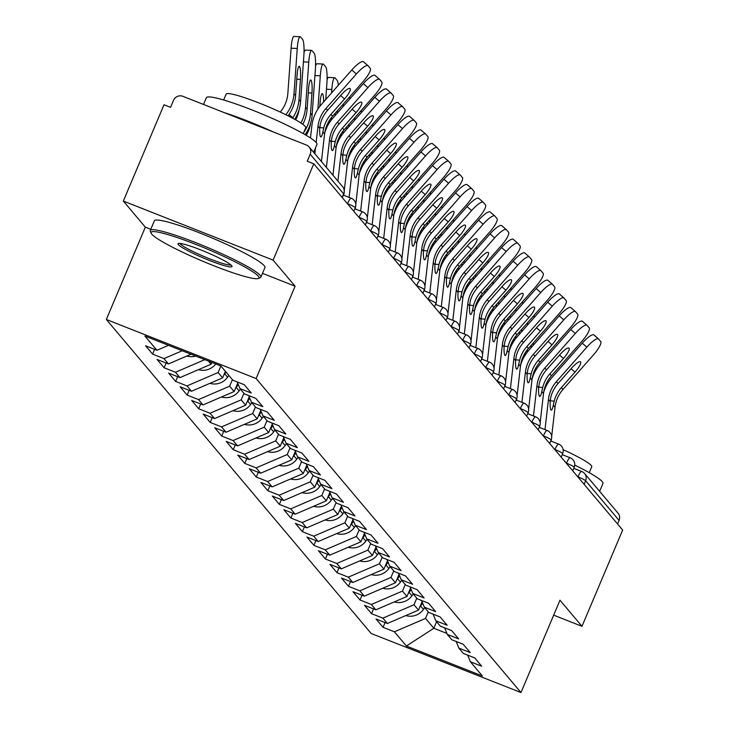 <?xml version="1.0" encoding="UTF-8"?>
<svg xmlns="http://www.w3.org/2000/svg" width="729" height="729" viewBox="0 0 729 729"><rect width="100%" height="100%" fill="white"/><g stroke="black" fill="none" stroke-linecap="round" stroke-linejoin="round"><path stroke-width="1.09" d="M106.334 319.484L371.198 633.492L520.98 692.55L256.116 378.542L106.334 319.484L145.335 227.156L150.775 229.298M262.495 273.357L295.117 286.215L273.102 260.116L123.329 201.058L145.335 227.156M123.329 201.058L163.998 104.766L170.55 107.354L173.52 100.32A7.208 6.998 -40.1 0 1 182.861 96.31L306.435 145.035A7.208 6.998 -40.1 0 1 309.16 146.985L342.612 186.651A7.208 6.998 -40.1 0 1 343.66 193.878L310.199 154.211L307.228 161.246L313.78 163.834L273.102 260.116M436.598 621.709L433.828 628.27L406.399 646.022L482.379 675.983L470.378 661.759L481.732 666.233L474.716 657.913L463.362 653.439L458.86 648.099L456.144 641.474M406.399 646.022L394.398 631.797L383.044 627.323L385.058 622.557M422.064 601.68L418.501 610.1L387.381 623.477L376.027 619.003L383.044 627.323M387.381 623.477L382.88 618.137L371.526 613.663L373.53 608.897M410.536 588.021L406.982 596.44L375.863 609.818L364.509 605.343L371.526 613.663M375.863 609.818L371.353 604.478L359.998 599.994L362.012 595.238M399.018 574.361L395.455 582.781L364.336 596.158L352.982 591.684L359.998 599.994M364.336 596.158L359.834 590.818L348.48 586.335L350.485 581.578M387.491 560.701L383.937 569.121L352.818 582.498L341.464 578.024L348.48 586.335M352.818 582.498L348.307 577.158L336.953 572.675L338.967 567.918M375.973 547.042L372.41 555.462L341.29 568.839L329.936 564.364L336.953 572.675M341.29 568.839L336.789 563.499L325.435 559.015L327.439 554.259M364.445 533.382L360.891 541.802L329.772 555.179L318.418 550.696L325.435 559.015M329.772 555.179L325.262 549.839L313.907 545.356L315.921 540.599M352.927 519.722L349.364 528.142L318.245 541.519L306.891 537.036L313.907 545.356M318.245 541.519L313.743 536.179L302.389 531.696L304.403 526.939M341.4 506.063L337.846 514.483L306.727 527.86L295.373 523.376L302.389 531.696M306.727 527.86L302.216 522.52L290.862 518.037L292.876 513.28M329.882 492.403L326.319 500.823L295.199 514.2L283.845 509.717L290.862 518.037M295.199 514.2L290.698 508.851L279.344 504.377L281.358 499.62M318.354 478.743L314.8 487.163L283.681 500.541L272.327 496.057L279.344 504.377M283.681 500.541L279.171 495.191L267.825 490.717L269.83 485.961M306.836 465.084L303.282 473.504L272.154 486.881L260.809 482.398L267.825 490.717M272.154 486.881L267.652 481.532L256.298 477.058L258.312 472.301M295.318 451.424L291.755 459.844L260.636 473.221L249.282 468.738L256.298 477.058M260.636 473.221L256.134 467.872L244.78 463.398L246.785 458.641M283.791 437.755L280.237 446.184L249.118 459.552L237.763 455.078L244.78 463.398M249.118 459.552L244.607 454.213L233.253 449.738L235.267 444.982M272.272 424.096L268.709 432.525L237.59 445.893L226.236 441.419L233.253 449.738M237.59 445.893L233.089 440.553L221.734 436.079L223.739 431.322M260.745 410.436L257.191 418.865L226.072 432.233L214.718 427.759L221.734 436.079M226.072 432.233L221.561 426.893L210.207 422.419L212.221 417.662M249.227 396.776L245.664 405.206L214.545 418.574L203.191 414.099L210.207 422.419M214.545 418.574L210.043 413.234L198.689 408.759L200.694 404.003M237.7 383.117L234.146 391.546L203.026 404.914L191.672 400.44L198.689 408.759M203.026 404.914L198.516 399.574L187.162 395.1L189.175 390.343M225.398 371.325L222.618 377.886L191.499 391.254L180.145 386.78L187.162 395.1M191.499 391.254L186.998 385.914L175.643 381.44L177.657 376.683M211.857 362.441L211.1 364.227L179.981 377.595L168.627 373.12L175.643 381.44M179.981 377.595L175.47 372.255L164.116 367.781L166.13 363.024M191.044 354.23L168.454 363.935L157.1 359.461L164.116 367.781M168.454 363.935L163.952 358.595L152.598 354.121L154.612 349.364M168.454 345.327L156.935 350.275L145.581 345.801L152.598 354.121M156.935 350.275L144.934 336.051L220.914 366.013L232.916 380.237L244.27 384.712L251.286 393.031L239.932 388.557L244.434 393.897L255.788 398.371L262.804 406.691L251.45 402.217L255.961 407.557L267.315 412.031L274.332 420.351L262.978 415.876L267.479 421.216L278.833 425.7L285.85 434.01L274.496 429.536L279.007 434.876L290.361 439.359L297.377 447.67L286.023 443.196L290.525 448.535L301.879 453.019L308.896 461.329L297.541 456.855L302.052 462.195L313.406 466.678L320.423 474.998L309.069 470.515L313.57 475.855L324.924 480.338L331.941 488.658L320.587 484.174L325.098 489.514L336.452 493.998L343.468 502.317L332.114 497.834L336.616 503.174L347.97 507.657L354.987 515.977L343.632 511.494L348.134 516.834L359.488 521.317L366.505 529.637L355.16 525.153L359.661 530.502L371.015 534.977L378.032 543.296L366.678 538.813L371.179 544.162L382.534 548.636L389.55 556.956L378.196 552.473L382.707 557.822L394.061 562.296L401.078 570.616L389.723 566.132L394.225 571.481L405.579 575.956L412.596 584.275L401.242 579.801L405.752 585.141L417.106 589.615L424.123 597.935L412.769 593.461L417.27 598.801L428.625 603.275L435.641 611.595L424.287 607.12L428.798 612.46L440.152 616.934L447.169 625.254L435.814 620.78L440.316 626.12L451.67 630.594L458.687 638.914L447.333 634.44L451.843 639.78L463.197 644.254L470.214 652.573L458.86 648.099M416.769 598.199L413.999 604.76L418.501 610.1M413.999 604.76L382.88 618.137M405.242 584.54L402.472 591.101L406.982 596.44M402.472 591.101L371.353 604.478M447.333 634.44L444.617 627.815M393.724 570.88L390.954 577.441L395.455 582.781M390.954 577.441L359.834 590.818M435.814 620.78L433.099 614.155M382.196 557.22L379.426 563.781L383.937 569.121M379.426 563.781L348.307 577.158M424.287 607.12L421.572 600.496M370.678 543.561L367.908 550.122L372.41 555.462M367.908 550.122L336.789 563.499M412.769 593.461L410.053 586.836M359.16 529.901L356.381 536.462L360.891 541.802M356.381 536.462L325.262 549.839M401.242 579.801L398.526 573.176M347.633 516.241L344.863 522.802L349.364 528.142M344.863 522.802L313.743 536.179M389.723 566.132L387.008 559.517M336.115 502.582L333.335 509.143L337.846 514.483M333.335 509.143L302.216 522.52M378.196 552.473L375.481 545.857M324.587 488.922L321.817 495.483L326.319 500.823M321.817 495.483L290.698 508.851M366.678 538.813L363.962 532.197M313.069 475.262L310.299 481.823L314.8 487.163M310.299 481.823L279.171 495.191M355.16 525.153L352.435 518.538M301.542 461.603L298.772 468.164L303.282 473.504M298.772 468.164L267.652 481.532M343.632 511.494L340.917 504.878M290.024 447.943L287.253 454.504L291.755 459.844M287.253 454.504L256.134 467.872M332.114 497.834L329.399 491.218M278.496 434.284L275.726 440.845L280.237 446.184M275.726 440.845L244.607 454.213M320.587 484.174L317.871 477.55M266.978 420.624L264.208 427.185L268.709 432.525M264.208 427.185L233.089 440.553M309.069 470.515L306.353 463.89M255.451 406.955L252.681 413.525L257.191 418.865M252.681 413.525L221.561 426.893M297.541 456.855L294.826 450.23M243.933 393.296L241.162 399.866L245.664 405.206M241.162 399.866L210.043 413.234M286.023 443.196L283.308 436.571M232.414 379.636L229.635 386.206L234.146 391.546M229.635 386.206L198.516 399.574M274.496 429.536L271.78 422.911M220.878 365.994L218.117 372.537L222.618 377.886M218.117 372.537L186.998 385.914M262.978 415.876L260.262 409.251M208.467 361.101L211.1 364.227M204.794 359.652L175.47 372.255M251.45 402.217L248.735 395.592M182.214 350.749L163.952 358.595M239.932 388.557L237.217 381.932M310.199 154.211A7.208 6.998 -40.1 0 0 309.16 146.985M553.676 615.148L581.988 626.311L622.666 530.029L313.78 163.834M573.759 468.319L581.724 471.453A7.208 1.522 111.5 0 1 581.86 471.563A7.208 6.998 139.9 0 1 584.585 473.513L618.046 513.18A7.208 6.998 139.9 0 1 619.085 520.406L617.572 523.987M581.988 626.311L559.981 600.222L520.98 692.55M295.117 286.215L256.116 378.542M428.288 611.859L425.517 618.42L433.828 628.27L446.923 633.437M425.517 618.42L394.398 631.797M470.378 661.759L467.663 655.134M327.549 110.343L341.145 94.925A11.044 2.606 -49.1 0 1 350.084 88.592A11.044 2.606 -49.1 0 1 350.148 88.656A11.044 2.606 -49.1 0 1 344.544 98.953L330.948 114.371A32.176 31.247 -40.1 0 0 325.316 123.31A32.176 31.247 -40.1 0 0 323.758 127.949L322.856 131.995A11.044 1.886 -85.1 0 1 320.842 136.915A11.044 1.886 -85.1 0 1 320.532 136.733A11.044 1.886 -85.1 0 1 319.73 128.295L320.359 123.921A32.176 31.247 -40.1 0 1 321.917 119.283A32.176 31.247 -40.1 0 1 327.549 110.343L325.963 108.457A32.176 31.247 -40.1 0 0 320.332 117.396A32.176 31.247 -40.1 0 0 317.999 126.245L316.149 142.456M310.472 137.972L311.875 125.725A38.418 37.307 139.9 0 1 314.655 115.164A38.418 37.307 139.9 0 1 321.38 104.484L351.806 69.993A14.407 3.399 -49.1 0 1 363.452 61.728L368.036 65.701A14.407 3.399 130.9 0 1 368.127 65.792L370.268 68.335A14.407 3.399 130.9 0 1 362.96 81.757L332.533 116.248A32.176 31.247 -40.1 0 0 326.911 125.188A32.176 31.247 -40.1 0 0 324.578 134.045L321.425 161.537M363.452 61.728A14.407 3.399 -49.1 0 1 363.543 61.819L367.935 65.628M368.036 65.701A14.407 3.399 130.9 0 0 356.39 73.966L325.963 108.457M315.529 147.805L314.855 153.737M294.689 119.319A38.418 37.307 -40.1 0 0 297.651 113.651A38.418 37.307 -40.1 0 0 300.585 101.486L303.829 56.27A14.407 2.36 92.4 0 0 302.626 39.494L300.485 36.951A14.407 2.36 92.4 0 0 300.075 36.714A14.407 2.36 92.4 0 0 297.25 48.479L291.099 48.214L287.855 93.43A32.176 31.247 139.9 0 1 285.404 103.627A32.176 31.247 139.9 0 1 280.656 111.519L280.228 112.047M285.85 114.735A38.418 37.307 -40.1 0 0 291.081 105.86A38.418 37.307 -40.1 0 0 294.006 93.695L297.25 48.479M288.11 115.865L289.531 113.678A38.418 37.307 -40.1 0 0 292.666 107.746A38.418 37.307 -40.1 0 0 295.6 95.572L297.049 75.36A11.044 1.813 -87.6 0 1 299.209 66.339A11.044 1.813 -87.6 0 1 299.528 66.53A11.044 1.813 -87.6 0 1 300.448 79.388L296.767 79.233M288.966 114.553L292.93 117.706A38.418 37.307 -40.1 0 0 296.065 111.774A38.418 37.307 -40.1 0 0 298.99 99.6L300.448 79.388M291.099 48.214A14.407 2.36 -87.6 0 1 293.924 36.45L300.075 36.714M151.75 234.146A58.593 6.479 -157.1 0 0 205.268 262.285A58.593 6.479 -157.1 0 0 258.376 278.478A58.593 6.479 -157.1 0 0 258.294 276.163A58.593 6.479 -157.1 0 0 198.753 245.564A58.593 6.479 -157.1 0 0 151.103 233.162A58.593 6.479 -157.1 0 0 151.75 234.146M151.103 233.162L150.338 231.303A60.033 6.643 22.9 0 1 150.283 230.473A60.033 6.643 22.9 0 1 202.234 245.254A60.033 6.643 22.9 0 1 260.162 275.362A60.033 6.643 22.9 0 1 260.873 277.193A60.033 6.643 22.9 0 1 260.244 277.731L258.376 278.478M178.386 244.652A29.297 3.244 22.9 0 1 178.341 243.495A29.297 3.244 22.9 0 1 204.895 251.587A29.297 3.244 22.9 0 1 231.658 265.657A29.297 3.244 22.9 0 1 231.977 266.149A29.297 3.244 22.9 0 1 208.157 259.952A29.297 3.244 22.9 0 1 178.386 244.652M179.954 243.404A27.857 3.08 -157.1 0 0 180.254 243.851A27.857 3.08 -157.1 0 0 205.605 257.191A27.857 3.08 -157.1 0 0 230.911 264.937M203.509 104.447L206.371 97.695A60.033 6.643 22.9 0 1 258.321 112.476A60.033 6.643 22.9 0 1 316.249 142.574A60.033 6.643 22.9 0 1 316.969 144.415L313.634 152.297M223.648 99.991L226.127 94.123A43.221 4.784 22.9 0 1 263.534 104.766A43.221 4.784 22.9 0 1 305.241 126.436A43.221 4.784 22.9 0 1 305.752 127.757L303.273 133.626M150.283 230.473L154.366 220.805A60.033 6.643 22.9 0 1 206.316 235.576A60.033 6.643 22.9 0 1 264.244 265.684A60.033 6.643 22.9 0 1 264.964 267.525L260.873 277.193M223.812 112.457A60.033 6.643 22.9 0 1 273.822 132.177M574.734 465.093A60.033 6.643 22.9 0 1 602.245 481.623A60.033 6.643 22.9 0 1 602.956 483.464L599.621 491.346M563.143 449.684A43.221 4.784 22.9 0 1 591.228 465.485A43.221 4.784 22.9 0 1 591.748 466.806L589.269 472.674M339.067 124.003L352.672 108.585A11.044 2.606 -49.1 0 1 361.602 102.251A11.044 2.606 -49.1 0 1 361.675 102.315A11.044 2.606 -49.1 0 1 356.071 112.612L342.466 128.031A32.176 31.247 -40.1 0 0 336.844 136.97A32.176 31.247 -40.1 0 0 335.285 141.608L334.374 145.663A11.044 1.886 -85.1 0 1 332.36 150.575A11.044 1.886 -85.1 0 1 332.059 150.393A11.044 1.886 -85.1 0 1 331.248 141.955L331.886 137.581A32.176 31.247 -40.1 0 1 333.445 132.942A32.176 31.247 -40.1 0 1 339.067 124.003L337.481 122.117A32.176 31.247 -40.1 0 0 331.859 131.056A32.176 31.247 -40.1 0 0 329.526 139.913L326.373 167.397M324.742 132.833A38.418 37.307 139.9 0 1 326.182 128.823A38.418 37.307 139.9 0 1 332.898 118.144L363.324 83.653A14.407 3.399 -49.1 0 1 374.979 75.388L379.563 79.361A14.407 3.399 130.9 0 1 379.645 79.452L381.796 81.994A14.407 3.399 130.9 0 1 374.487 95.417L344.061 129.908A32.176 31.247 -40.1 0 0 338.429 138.847A32.176 31.247 -40.1 0 0 336.096 147.705L332.953 175.197M374.979 75.388A14.407 3.399 -49.1 0 1 375.061 75.479L379.463 79.288M379.563 79.361A14.407 3.399 130.9 0 0 367.908 87.626L337.481 122.117M350.594 137.663L364.19 122.244A11.044 2.606 -49.1 0 1 373.13 115.911A11.044 2.606 -49.1 0 1 373.193 115.975A11.044 2.606 -49.1 0 1 367.589 126.272L353.993 141.69A32.176 31.247 -40.1 0 0 348.362 150.63A32.176 31.247 -40.1 0 0 346.804 155.268L345.901 159.323A11.044 1.886 -85.1 0 1 343.888 164.235A11.044 1.886 -85.1 0 1 343.578 164.052A11.044 1.886 -85.1 0 1 342.767 155.614L343.405 151.24A32.176 31.247 -40.1 0 1 344.963 146.602A32.176 31.247 -40.1 0 1 350.594 137.663L349.009 135.776A32.176 31.247 -40.1 0 0 343.377 144.716A32.176 31.247 -40.1 0 0 341.044 153.573L337.901 181.056M336.26 146.493A38.418 37.307 139.9 0 1 337.7 142.483A38.418 37.307 139.9 0 1 344.416 131.803L374.843 97.312A14.407 3.399 -49.1 0 1 386.498 89.047L391.081 93.02A14.407 3.399 130.9 0 1 391.172 93.112L393.314 95.654A14.407 3.399 130.9 0 1 386.006 109.077L355.579 143.567A32.176 31.247 -40.1 0 0 349.947 152.516A32.176 31.247 -40.1 0 0 347.624 161.364L344.27 190.57M386.498 89.047A14.407 3.399 -49.1 0 1 386.589 89.138L390.981 92.948M391.081 93.02A14.407 3.399 130.9 0 0 379.435 101.285L349.009 135.776M343.924 193.632L343.733 195.281M362.113 151.322L375.717 135.904A11.044 2.606 -49.1 0 1 384.648 129.571A11.044 2.606 -49.1 0 1 384.721 129.634A11.044 2.606 -49.1 0 1 379.116 139.932L365.511 155.35A32.176 31.247 -40.1 0 0 359.889 164.289A32.176 31.247 -40.1 0 0 358.331 168.928L357.42 172.983A11.044 1.886 -85.1 0 1 355.406 177.894A11.044 1.886 -85.1 0 1 355.105 177.712A11.044 1.886 -85.1 0 1 354.294 169.274L354.932 164.9A32.176 31.247 -40.1 0 1 356.49 160.262A32.176 31.247 -40.1 0 1 362.113 151.322L360.527 149.436A32.176 31.247 -40.1 0 0 354.905 158.375A32.176 31.247 -40.1 0 0 352.572 167.233L349.109 197.404M347.788 160.152A38.418 37.307 139.9 0 1 349.227 156.143A38.418 37.307 139.9 0 1 355.943 145.463L386.37 110.972A14.407 3.399 -49.1 0 1 398.025 102.707L402.608 106.68A14.407 3.399 130.9 0 1 402.69 106.771L404.832 109.314A14.407 3.399 130.9 0 1 397.524 122.736L367.097 157.227A32.176 31.247 -40.1 0 0 361.475 166.176A32.176 31.247 -40.1 0 0 359.142 175.024L355.798 204.229M398.025 102.707A14.407 3.399 -49.1 0 1 398.107 102.798L402.508 106.607M402.608 106.68A14.407 3.399 130.9 0 0 390.954 114.945L360.527 149.436M355.442 207.291L355.26 208.941M373.64 164.982L387.236 149.563A11.044 2.606 -49.1 0 1 396.175 143.23A11.044 2.606 -49.1 0 1 396.239 143.294A11.044 2.606 -49.1 0 1 390.635 153.591L377.039 169.01A32.176 31.247 -40.1 0 0 371.407 177.949A32.176 31.247 -40.1 0 0 369.849 182.587L368.947 186.642A11.044 1.886 -85.1 0 1 366.933 191.554A11.044 1.886 -85.1 0 1 366.623 191.372A11.044 1.886 -85.1 0 1 365.812 182.933L366.45 178.559A32.176 31.247 -40.1 0 1 368.008 173.921A32.176 31.247 -40.1 0 1 373.64 164.982L372.054 163.096A32.176 31.247 -40.1 0 0 366.423 172.035A32.176 31.247 -40.1 0 0 364.09 180.892L360.636 211.064M359.306 173.812A38.418 37.307 139.9 0 1 360.746 169.802A38.418 37.307 139.9 0 1 367.462 159.122L397.888 124.632A14.407 3.399 -49.1 0 1 409.543 116.367L414.127 120.34A14.407 3.399 130.9 0 1 414.218 120.431L416.359 122.973A14.407 3.399 130.9 0 1 409.051 136.396L378.624 170.887A32.176 31.247 -40.1 0 0 372.993 179.835A32.176 31.247 -40.1 0 0 370.669 188.683L367.316 217.889M409.543 116.367A14.407 3.399 -49.1 0 1 409.634 116.458L414.026 120.267M414.127 120.34A14.407 3.399 130.9 0 0 402.481 128.605L372.054 163.096M366.969 220.951L366.778 222.6M385.158 178.641L398.763 163.223A11.044 2.606 -49.1 0 1 407.693 156.89A11.044 2.606 -49.1 0 1 407.757 156.954A11.044 2.606 -49.1 0 1 402.162 167.251L388.557 182.669A32.176 31.247 -40.1 0 0 382.935 191.609A32.176 31.247 -40.1 0 0 381.376 196.247L380.465 200.302A11.044 1.886 -85.1 0 1 378.451 205.213A11.044 1.886 -85.1 0 1 378.151 205.031A11.044 1.886 -85.1 0 1 377.34 196.593L377.977 192.219A32.176 31.247 -40.1 0 1 379.536 187.581A32.176 31.247 -40.1 0 1 385.158 178.641L383.572 176.755A32.176 31.247 -40.1 0 0 377.941 185.695A32.176 31.247 -40.1 0 0 375.617 194.552L372.154 224.723M370.824 187.471A38.418 37.307 139.9 0 1 372.273 183.462A38.418 37.307 139.9 0 1 378.989 172.782L409.416 138.291A14.407 3.399 -49.1 0 1 421.061 130.026L425.654 133.999A14.407 3.399 130.9 0 1 425.736 134.09L427.877 136.633A14.407 3.399 130.9 0 1 420.569 150.056L390.143 184.546A32.176 31.247 -40.1 0 0 384.52 193.495A32.176 31.247 -40.1 0 0 382.187 202.343L378.843 231.549M421.061 130.026A14.407 3.399 -49.1 0 1 421.152 130.117L425.545 133.926M425.654 133.999A14.407 3.399 130.9 0 0 413.999 142.264L383.572 176.755M378.488 234.61L378.296 236.26M299.09 109.642A32.176 31.247 139.9 0 1 296.922 117.287A32.176 31.247 139.9 0 1 295.692 119.875M300.913 123.019A38.418 37.307 -40.1 0 0 302.599 119.52A38.418 37.307 -40.1 0 0 305.533 107.354L308.777 62.138L303.419 61.91M302.808 124.322A38.418 37.307 -40.1 0 0 304.184 121.406A38.418 37.307 -40.1 0 0 307.119 109.232L308.567 89.02A11.044 1.813 -87.6 0 1 310.736 79.999A11.044 1.813 -87.6 0 1 311.046 80.19A11.044 1.813 -87.6 0 1 311.966 93.048L308.294 92.893M304.285 131.229L304.458 131.366A38.418 37.307 -40.1 0 0 307.583 125.434A38.418 37.307 -40.1 0 0 310.518 113.259L311.966 93.048M305.087 134.665A38.418 37.307 -40.1 0 0 309.169 127.311A38.418 37.307 -40.1 0 0 312.103 115.146L315.347 69.929A14.407 2.36 92.4 0 0 314.144 53.153L312.003 50.611A14.407 2.36 92.4 0 0 311.602 50.374A14.407 2.36 92.4 0 0 308.777 62.138M304.458 131.366L303.865 132.231M304.011 52.552A14.407 2.36 -87.6 0 1 305.451 50.11L311.602 50.374M186.888 356.016A15.847 15.391 -40.1 0 0 195.737 356.08M310.609 123.301A32.176 31.247 139.9 0 1 308.449 130.947A32.176 31.247 139.9 0 1 306.198 135.312M325.726 99.554L326.874 83.589A14.407 2.36 92.4 0 0 325.672 66.813L323.53 64.27A14.407 2.36 92.4 0 0 323.12 64.034A14.407 2.36 92.4 0 0 320.295 75.798L314.946 75.57M317.908 109.04L320.295 75.798M319.831 106.352L320.095 102.68A11.044 1.813 -87.6 0 1 322.254 93.658A11.044 1.813 -87.6 0 1 322.564 93.85A11.044 1.813 -87.6 0 1 323.658 101.896M315.539 66.211A14.407 2.36 -87.6 0 1 316.969 63.769L323.12 64.034M198.416 369.676A15.847 15.391 -40.1 0 0 215.748 363.971M337.245 113.214L337.427 110.699M338.356 85.229A14.407 2.36 92.4 0 0 337.19 80.472L335.048 77.93A14.407 2.36 92.4 0 0 334.647 77.693A14.407 2.36 92.4 0 0 331.823 89.457L326.464 89.23M329.435 122.7L329.626 120.085M331.567 92.929L331.823 89.457M331.349 120.012L331.531 117.442M335.13 113.305A11.044 1.813 -87.6 0 1 335.185 115.556M327.057 79.871A14.407 2.36 -87.6 0 1 328.497 77.429L334.647 77.693M223.849 374.97A15.847 15.391 -40.1 0 0 224.732 373.849L226.017 372.054M209.934 383.336A15.847 15.391 -40.1 0 0 227.576 377.221L228.86 375.426M348.772 126.873L348.954 124.358M349.874 98.889A14.407 2.36 92.4 0 0 349.61 96.884M340.953 136.359L341.145 133.744M343.095 106.589L343.277 104.074M342.876 133.671L343.058 131.102M346.658 126.964A11.044 1.813 -87.6 0 1 346.703 129.215M235.376 388.63A15.847 15.391 -40.1 0 0 236.251 387.509L238.319 384.63M221.461 396.995A15.847 15.391 -40.1 0 0 239.094 390.881L240.379 389.086M360.29 140.533L360.472 138.018M361.402 112.548A14.407 2.36 92.4 0 0 361.137 110.544M352.481 150.019L352.663 147.404M354.613 120.249L354.795 117.733M354.394 147.331L354.576 144.761M358.176 140.624A11.044 1.813 -87.6 0 1 358.221 142.875M246.894 402.29A15.847 15.391 -40.1 0 0 247.778 401.169L249.837 398.289M232.979 410.655A15.847 15.391 -40.1 0 0 250.621 404.54L251.906 402.745M396.685 192.301L410.281 176.883A11.044 2.606 -49.1 0 1 419.211 170.55A11.044 2.606 -49.1 0 1 419.284 170.613A11.044 2.606 -49.1 0 1 413.68 180.91L400.084 196.329A32.176 31.247 -40.1 0 0 394.453 205.268A32.176 31.247 -40.1 0 0 392.895 209.906L391.983 213.962A11.044 1.886 -85.1 0 1 389.969 218.873A11.044 1.886 -85.1 0 1 389.669 218.691A11.044 1.886 -85.1 0 1 388.858 210.253L389.496 205.879A32.176 31.247 -40.1 0 1 391.054 201.24A32.176 31.247 -40.1 0 1 396.685 192.301L395.091 190.415A32.176 31.247 -40.1 0 0 389.468 199.354A32.176 31.247 -40.1 0 0 387.135 208.212L383.682 238.383M382.351 201.131A38.418 37.307 139.9 0 1 383.791 197.122A38.418 37.307 139.9 0 1 390.507 186.442L420.934 151.951A14.407 3.399 -49.1 0 1 432.589 143.686L437.172 147.659A14.407 3.399 130.9 0 1 437.263 147.75L439.405 150.292A14.407 3.399 130.9 0 1 432.097 163.715L401.67 198.206A32.176 31.247 -40.1 0 0 396.038 207.154A32.176 31.247 -40.1 0 0 393.715 216.003L390.361 245.208M432.589 143.686A14.407 3.399 -49.1 0 1 432.68 143.777L437.072 147.586M437.172 147.659A14.407 3.399 130.9 0 0 425.517 155.924L395.091 190.415M390.015 248.27L389.824 249.919M371.817 154.193L371.99 151.687M372.92 126.217A14.407 2.36 92.4 0 0 372.656 124.203M363.999 163.679L364.19 161.063M366.14 133.908L366.313 131.393M365.922 160.991L366.104 158.421M369.703 154.284A11.044 1.813 -87.6 0 1 369.749 156.535M258.421 415.949A15.847 15.391 -40.1 0 0 259.296 414.828L261.365 411.949M244.507 424.314A15.847 15.391 -40.1 0 0 262.139 418.2L263.424 416.405M408.204 205.961L421.809 190.542A11.044 2.606 -49.1 0 1 430.739 184.209A11.044 2.606 -49.1 0 1 430.803 184.273A11.044 2.606 -49.1 0 1 425.207 194.57L411.603 209.988A32.176 31.247 -40.1 0 0 405.971 218.928A32.176 31.247 -40.1 0 0 404.413 223.566L403.511 227.621A11.044 1.886 -85.1 0 1 401.497 232.533A11.044 1.886 -85.1 0 1 401.187 232.351A11.044 1.886 -85.1 0 1 400.385 223.912L401.023 219.538A32.176 31.247 -40.1 0 1 402.581 214.9A32.176 31.247 -40.1 0 1 408.204 205.961L406.618 204.074A32.176 31.247 -40.1 0 0 400.986 213.014A32.176 31.247 -40.1 0 0 398.663 221.871L395.2 252.043M393.87 214.791A38.418 37.307 139.9 0 1 395.309 210.781A38.418 37.307 139.9 0 1 402.034 200.101L432.461 165.611A14.407 3.399 -49.1 0 1 444.107 157.346L448.69 161.319A14.407 3.399 130.9 0 1 448.782 161.41L450.923 163.952A14.407 3.399 130.9 0 1 443.615 177.375L413.188 211.866A32.176 31.247 -40.1 0 0 407.566 220.814A32.176 31.247 -40.1 0 0 405.233 229.662L401.889 258.868M444.107 157.346A14.407 3.399 -49.1 0 1 444.198 157.437L448.59 161.246M448.69 161.319A14.407 3.399 130.9 0 0 437.045 169.584L406.618 204.074M401.533 261.93L401.342 263.579M383.336 167.852L383.518 165.346M384.447 139.877A14.407 2.36 92.4 0 0 384.183 137.863M375.526 177.338L375.708 174.723M377.658 147.568L377.841 145.053M377.44 174.65L377.622 172.08M381.221 167.943A11.044 1.813 -87.6 0 1 381.267 170.194M269.94 429.609A15.847 15.391 -40.1 0 0 270.823 428.488L272.883 425.608M256.025 437.974A15.847 15.391 -40.1 0 0 273.667 431.86L274.951 430.064M419.731 219.62L433.327 204.202A11.044 2.606 -49.1 0 1 442.257 197.869A11.044 2.606 -49.1 0 1 442.33 197.933A11.044 2.606 -49.1 0 1 436.726 208.23L423.121 223.648A32.176 31.247 -40.1 0 0 417.498 232.587A32.176 31.247 -40.1 0 0 415.94 237.226L415.029 241.281A11.044 1.886 -85.1 0 1 413.015 246.192A11.044 1.886 -85.1 0 1 412.714 246.01A11.044 1.886 -85.1 0 1 411.903 237.572L412.541 233.198A32.176 31.247 -40.1 0 1 414.099 228.56A32.176 31.247 -40.1 0 1 419.731 219.62L418.136 217.734A32.176 31.247 -40.1 0 0 412.514 226.683A32.176 31.247 -40.1 0 0 410.181 235.531L406.727 265.702M405.397 228.45A38.418 37.307 139.9 0 1 406.837 224.441A38.418 37.307 139.9 0 1 413.553 213.761L443.979 179.27A14.407 3.399 -49.1 0 1 455.634 171.005L460.218 174.978A14.407 3.399 130.9 0 1 460.309 175.069L462.45 177.612A14.407 3.399 130.9 0 1 455.142 191.034L424.715 225.534A32.176 31.247 -40.1 0 0 419.084 234.474A32.176 31.247 -40.1 0 0 416.751 243.322L413.407 272.528M455.634 171.005A14.407 3.399 -49.1 0 1 455.725 171.096L460.117 174.905M460.218 174.978A14.407 3.399 130.9 0 0 448.563 183.243L418.136 217.734M413.061 275.589L412.869 277.248M394.863 181.512L395.036 179.006M395.965 153.537A14.407 2.36 92.4 0 0 395.701 151.532M387.044 190.998L387.236 188.383M389.186 161.227L389.359 158.712M388.958 188.31L389.149 185.74M392.74 181.603A11.044 1.813 -87.6 0 1 392.794 183.854M281.467 443.268A15.847 15.391 -40.1 0 0 282.342 442.148L284.41 439.268M267.552 451.634A15.847 15.391 -40.1 0 0 285.185 445.519L286.47 443.733M431.249 233.28L444.854 217.862A11.044 2.606 -49.1 0 1 453.784 211.528A11.044 2.606 -49.1 0 1 453.848 211.592A11.044 2.606 -49.1 0 1 448.244 221.889L434.648 237.308A32.176 31.247 -40.1 0 0 429.017 246.247A32.176 31.247 -40.1 0 0 427.458 250.885L426.556 254.94A11.044 1.886 -85.1 0 1 424.542 259.861A11.044 1.886 -85.1 0 1 424.232 259.67A11.044 1.886 -85.1 0 1 423.431 251.232L424.059 246.858A32.176 31.247 -40.1 0 1 425.627 242.219A32.176 31.247 -40.1 0 1 431.249 233.28L429.663 231.394A32.176 31.247 -40.1 0 0 424.032 240.342A32.176 31.247 -40.1 0 0 421.708 249.19L418.246 279.362M416.915 242.11A38.418 37.307 139.9 0 1 418.355 238.101A38.418 37.307 139.9 0 1 425.08 227.421L455.507 192.93A14.407 3.399 -49.1 0 1 467.152 184.665L471.736 188.638A14.407 3.399 130.9 0 1 471.827 188.729L473.968 191.271A14.407 3.399 130.9 0 1 466.66 204.694L436.234 239.194A32.176 31.247 -40.1 0 0 430.611 248.133A32.176 31.247 -40.1 0 0 428.278 256.982L424.934 286.187M467.152 184.665A14.407 3.399 -49.1 0 1 467.243 184.756L471.636 188.565M471.736 188.638A14.407 3.399 130.9 0 0 460.09 196.903L429.663 231.394M424.579 289.249L424.387 290.907M406.381 195.172L406.563 192.666M407.493 167.196A14.407 2.36 92.4 0 0 407.229 165.191M398.572 204.658L398.754 202.042M400.704 174.887L400.886 172.372M400.485 201.969L400.668 199.4M404.267 195.263A11.044 1.813 -87.6 0 1 404.313 197.513M292.985 456.928A15.847 15.391 -40.1 0 0 293.869 455.807L295.928 452.928M279.07 465.293A15.847 15.391 -40.1 0 0 296.712 459.179L297.988 457.393M442.776 246.94L456.372 231.521A11.044 2.606 -49.1 0 1 465.302 225.188A11.044 2.606 -49.1 0 1 465.375 225.252A11.044 2.606 -49.1 0 1 459.771 235.549L446.166 250.967A32.176 31.247 -40.1 0 0 440.544 259.907A32.176 31.247 -40.1 0 0 438.986 264.545L438.074 268.6A11.044 1.886 -85.1 0 1 436.06 273.521A11.044 1.886 -85.1 0 1 435.76 273.329A11.044 1.886 -85.1 0 1 434.949 264.891L435.587 260.517A32.176 31.247 -40.1 0 1 437.145 255.879A32.176 31.247 -40.1 0 1 442.776 246.94L441.182 245.053A32.176 31.247 -40.1 0 0 435.559 254.002A32.176 31.247 -40.1 0 0 433.226 262.85L429.764 293.022M428.442 255.77A38.418 37.307 139.9 0 1 429.882 251.76A38.418 37.307 139.9 0 1 436.598 241.08L467.025 206.589A14.407 3.399 -49.1 0 1 478.68 198.324L483.263 202.298A14.407 3.399 130.9 0 1 483.354 202.389L485.496 204.931A14.407 3.399 130.9 0 1 478.188 218.354L447.761 252.854A32.176 31.247 -40.1 0 0 442.129 261.793A32.176 31.247 -40.1 0 0 439.797 270.641L436.452 299.847M478.68 198.324A14.407 3.399 -49.1 0 1 478.762 198.416L483.163 202.225M483.263 202.298A14.407 3.399 130.9 0 0 471.608 210.563L441.182 245.053M436.106 302.909L435.915 304.567M417.908 208.831L418.082 206.325M419.011 180.856A14.407 2.36 92.4 0 0 418.747 178.851M410.09 218.317L410.281 215.702M412.222 188.547L412.404 186.032M412.003 215.629L412.195 213.059M415.785 208.922A11.044 1.813 -87.6 0 1 415.84 211.173M304.512 470.588A15.847 15.391 -40.1 0 0 305.387 469.467L307.456 466.587M290.598 478.953A15.847 15.391 -40.1 0 0 308.23 472.839L309.515 471.052M454.295 260.599L467.89 245.181A11.044 2.606 -49.1 0 1 476.83 238.848A11.044 2.606 -49.1 0 1 476.894 238.921A11.044 2.606 -49.1 0 1 471.289 249.209L457.694 264.627A32.176 31.247 -40.1 0 0 452.062 273.566A32.176 31.247 -40.1 0 0 450.504 278.214L449.602 282.26A11.044 1.886 -85.1 0 1 447.588 287.18A11.044 1.886 -85.1 0 1 447.278 286.989A11.044 1.886 -85.1 0 1 446.476 278.551L447.105 274.186A32.176 31.247 -40.1 0 1 448.663 269.539A32.176 31.247 -40.1 0 1 454.295 260.599L452.709 258.713A32.176 31.247 -40.1 0 0 447.077 267.661A32.176 31.247 -40.1 0 0 444.745 276.51L441.291 306.681M439.961 269.429A38.418 37.307 139.9 0 1 441.4 265.42A38.418 37.307 139.9 0 1 448.125 254.74L478.552 220.249A14.407 3.399 -49.1 0 1 490.198 211.984L494.781 215.957A14.407 3.399 130.9 0 1 494.873 216.048L497.014 218.591A14.407 3.399 130.9 0 1 489.706 232.013L459.279 266.513A32.176 31.247 -40.1 0 0 453.657 275.453A32.176 31.247 -40.1 0 0 451.324 284.301L447.98 313.506M490.198 211.984A14.407 3.399 -49.1 0 1 490.289 212.075L494.681 215.884M494.781 215.957A14.407 3.399 130.9 0 0 483.136 224.222L452.709 258.713M447.624 316.568L447.433 318.227M429.427 222.491L429.609 219.985M430.538 194.515A14.407 2.36 92.4 0 0 430.274 192.511M421.617 231.977L421.799 229.362M423.749 202.206L423.932 199.691M423.531 229.289L423.713 226.719M427.312 222.582A11.044 1.813 -87.6 0 1 427.358 224.833M316.031 484.247A15.847 15.391 -40.1 0 0 316.915 483.127L318.974 480.247M302.116 492.613A15.847 15.391 -40.1 0 0 319.758 486.498L321.033 484.712M465.813 274.259L479.418 258.841A11.044 2.606 -49.1 0 1 488.348 252.507A11.044 2.606 -49.1 0 1 488.421 252.58A11.044 2.606 -49.1 0 1 482.817 262.868L469.212 278.287A32.176 31.247 -40.1 0 0 463.589 287.226A32.176 31.247 -40.1 0 0 462.031 291.873L461.12 295.919A11.044 1.886 -85.1 0 1 459.106 300.84A11.044 1.886 -85.1 0 1 458.805 300.649A11.044 1.886 -85.1 0 1 457.994 292.211L458.632 287.846A32.176 31.247 -40.1 0 1 460.19 283.198A32.176 31.247 -40.1 0 1 465.813 274.259L464.227 272.373A32.176 31.247 -40.1 0 0 458.605 281.321A32.176 31.247 -40.1 0 0 456.272 290.169L452.809 320.341M451.488 283.089A38.418 37.307 139.9 0 1 452.928 279.079A38.418 37.307 139.9 0 1 459.644 268.4L490.07 233.909A14.407 3.399 -49.1 0 1 501.725 225.644L506.309 229.626A14.407 3.399 130.9 0 1 506.391 229.708L508.541 232.25A14.407 3.399 130.9 0 1 501.233 245.673L470.806 280.173A32.176 31.247 -40.1 0 0 465.175 289.112A32.176 31.247 -40.1 0 0 462.842 297.961L459.498 327.166M501.725 225.644A14.407 3.399 -49.1 0 1 501.807 225.735L506.208 229.544M506.309 229.626A14.407 3.399 130.9 0 0 494.654 237.882L464.227 272.373M459.142 330.237L458.96 331.886M440.945 236.15L441.127 233.644M442.056 208.175A14.407 2.36 92.4 0 0 441.792 206.17M433.135 245.637L433.327 243.021M435.268 215.866L435.45 213.36M435.049 242.948L435.24 240.379M438.831 236.242A11.044 1.813 -87.6 0 1 438.885 238.492M327.549 497.907A15.847 15.391 -40.1 0 0 328.433 496.786L330.501 493.907M313.634 506.272A15.847 15.391 -40.1 0 0 331.276 500.158L332.561 498.372M477.34 287.919L490.936 272.5A11.044 2.606 -49.1 0 1 499.875 266.167A11.044 2.606 -49.1 0 1 499.939 266.24A11.044 2.606 -49.1 0 1 494.335 276.528L480.739 291.946A32.176 31.247 -40.1 0 0 475.108 300.886A32.176 31.247 -40.1 0 0 473.549 305.533L472.647 309.579A11.044 1.886 -85.1 0 1 470.633 314.5A11.044 1.886 -85.1 0 1 470.323 314.308A11.044 1.886 -85.1 0 1 469.522 305.87L470.15 301.505A32.176 31.247 -40.1 0 1 471.709 296.858A32.176 31.247 -40.1 0 1 477.34 287.919L475.755 286.032A32.176 31.247 -40.1 0 0 470.123 294.981A32.176 31.247 -40.1 0 0 467.79 303.829L464.337 334M463.006 296.749A38.418 37.307 139.9 0 1 464.446 292.739A38.418 37.307 139.9 0 1 471.162 282.059L501.588 247.568A14.407 3.399 -49.1 0 1 513.243 239.312L517.827 243.286A14.407 3.399 130.9 0 1 517.918 243.368L520.059 245.91A14.407 3.399 130.9 0 1 512.751 259.333L482.325 293.833A32.176 31.247 -40.1 0 0 476.693 302.772A32.176 31.247 -40.1 0 0 474.369 311.62L471.016 340.826M513.243 239.312A14.407 3.399 -49.1 0 1 513.334 239.394L517.727 243.204M517.827 243.286A14.407 3.399 130.9 0 0 506.181 251.541L475.755 286.032M470.67 343.897L470.478 345.546M452.472 249.81L452.654 247.304M453.584 221.835A14.407 2.36 92.4 0 0 453.31 219.83M444.654 259.296L444.845 256.681M446.795 229.526L446.977 227.02M446.576 256.608L446.759 254.038M450.358 249.901A11.044 1.813 -87.6 0 1 450.404 252.152M339.076 511.567A15.847 15.391 -40.1 0 0 339.951 510.446L342.019 507.566M325.161 519.932A15.847 15.391 -40.1 0 0 342.803 513.817L344.079 512.031M488.858 301.578L502.463 286.16A11.044 2.606 -49.1 0 1 511.394 279.827A11.044 2.606 -49.1 0 1 511.466 279.9A11.044 2.606 -49.1 0 1 505.862 290.188L492.257 305.606A32.176 31.247 -40.1 0 0 486.635 314.545A32.176 31.247 -40.1 0 0 485.077 319.193L484.165 323.239A11.044 1.886 -85.1 0 1 482.151 328.159A11.044 1.886 -85.1 0 1 481.851 327.968A11.044 1.886 -85.1 0 1 481.04 319.53L481.678 315.165A32.176 31.247 -40.1 0 1 483.236 310.518A32.176 31.247 -40.1 0 1 488.858 301.578L487.273 299.701A32.176 31.247 -40.1 0 0 481.65 308.64A32.176 31.247 -40.1 0 0 479.317 317.489L475.855 347.66M474.533 310.408A38.418 37.307 139.9 0 1 475.973 306.399A38.418 37.307 139.9 0 1 482.689 295.719L513.116 261.228A14.407 3.399 -49.1 0 1 524.771 252.972L529.354 256.945A14.407 3.399 130.9 0 1 529.436 257.027L531.578 259.57A14.407 3.399 130.9 0 1 524.269 272.992L493.843 307.492A32.176 31.247 -40.1 0 0 488.22 316.432A32.176 31.247 -40.1 0 0 485.888 325.28L482.543 354.485M524.771 252.972A14.407 3.399 -49.1 0 1 524.853 253.054L529.254 256.863M529.354 256.945A14.407 3.399 130.9 0 0 517.699 265.201L487.273 299.701M482.188 357.556L482.006 359.206M463.99 263.47L464.173 260.964M465.102 235.494A14.407 2.36 92.4 0 0 464.838 233.49M456.181 272.956L456.372 270.341M458.313 243.185L458.495 240.679M458.094 270.268L458.277 267.698M461.876 263.561A11.044 1.813 -87.6 0 1 461.931 265.812M350.594 525.226A15.847 15.391 -40.1 0 0 351.478 524.105L353.547 521.226M336.68 533.592A15.847 15.391 -40.1 0 0 354.321 527.477L355.606 525.691M500.386 315.238L513.981 299.819A11.044 2.606 -49.1 0 1 522.921 293.486A11.044 2.606 -49.1 0 1 522.985 293.559A11.044 2.606 -49.1 0 1 517.38 303.847L503.785 319.266A32.176 31.247 -40.1 0 0 498.153 328.205A32.176 31.247 -40.1 0 0 496.595 332.852L495.693 336.898A11.044 1.886 -85.1 0 1 493.679 341.819A11.044 1.886 -85.1 0 1 493.369 341.637A11.044 1.886 -85.1 0 1 492.558 333.189L493.196 328.825A32.176 31.247 -40.1 0 1 494.754 324.177A32.176 31.247 -40.1 0 1 500.386 315.238L498.8 313.361A32.176 31.247 -40.1 0 0 493.169 322.3A32.176 31.247 -40.1 0 0 490.836 331.148L487.382 361.329M486.052 324.068A38.418 37.307 139.9 0 1 487.491 320.058A38.418 37.307 139.9 0 1 494.207 309.388L524.634 274.888A14.407 3.399 -49.1 0 1 536.289 266.632L540.872 270.605A14.407 3.399 130.9 0 1 540.964 270.696L543.105 273.229A14.407 3.399 130.9 0 1 535.797 286.652L505.37 321.152A32.176 31.247 -40.1 0 0 499.739 330.091A32.176 31.247 -40.1 0 0 497.415 338.939L494.062 368.145M536.289 266.632A14.407 3.399 -49.1 0 1 536.38 266.714L540.772 270.523M540.872 270.605A14.407 3.399 130.9 0 0 529.227 278.861L498.8 313.361M493.715 371.216L493.524 372.865M475.518 277.129L475.7 274.623M476.62 249.154A14.407 2.36 92.4 0 0 476.356 247.149M467.699 286.615L467.89 284M469.841 256.845L470.023 254.339M469.622 283.927L469.804 281.358M473.403 277.22A11.044 1.813 -87.6 0 1 473.449 279.471M362.122 538.886A15.847 15.391 -40.1 0 0 362.996 537.765L365.065 534.886M348.207 547.251A15.847 15.391 -40.1 0 0 365.84 541.137L367.124 539.351M511.904 328.897L525.509 313.479A11.044 2.606 -49.1 0 1 534.439 307.146A11.044 2.606 -49.1 0 1 534.503 307.219A11.044 2.606 -49.1 0 1 528.908 317.507L515.303 332.925A32.176 31.247 -40.1 0 0 509.68 341.865A32.176 31.247 -40.1 0 0 508.122 346.512L507.211 350.558A11.044 1.886 -85.1 0 1 505.197 355.479A11.044 1.886 -85.1 0 1 504.896 355.296A11.044 1.886 -85.1 0 1 504.085 346.849L504.723 342.484A32.176 31.247 -40.1 0 1 506.281 337.837A32.176 31.247 -40.1 0 1 511.904 328.897L510.318 327.02A32.176 31.247 -40.1 0 0 504.687 335.96A32.176 31.247 -40.1 0 0 502.363 344.808L498.9 374.988M497.57 337.727A38.418 37.307 139.9 0 1 499.019 333.718A38.418 37.307 139.9 0 1 505.735 323.047L536.161 288.547A14.407 3.399 -49.1 0 1 547.807 280.291L552.4 284.264A14.407 3.399 130.9 0 1 552.482 284.356L554.623 286.889A14.407 3.399 130.9 0 1 547.315 300.312L516.888 334.811A32.176 31.247 -40.1 0 0 511.266 343.751A32.176 31.247 -40.1 0 0 508.933 352.599L505.589 381.805M547.807 280.291A14.407 3.399 -49.1 0 1 547.898 280.383L552.29 284.182M552.4 284.264A14.407 3.399 130.9 0 0 540.745 292.52L510.318 327.02M505.233 384.876L505.042 386.525M487.036 290.789L487.218 288.283M488.148 262.814A14.407 2.36 92.4 0 0 487.883 260.809M479.226 300.275L479.409 297.66M481.359 270.505L481.541 267.999M481.14 297.587L481.322 295.017M484.922 290.889A11.044 1.813 -87.6 0 1 484.967 293.14M373.64 552.555A15.847 15.391 -40.1 0 0 374.524 551.425L376.583 548.545M359.725 560.911A15.847 15.391 -40.1 0 0 377.367 554.796L378.652 553.01M523.431 342.557L537.027 327.139A11.044 2.606 -49.1 0 1 545.957 320.806A11.044 2.606 -49.1 0 1 546.03 320.878A11.044 2.606 -49.1 0 1 540.426 331.166L526.83 346.585A32.176 31.247 -40.1 0 0 521.199 355.533A32.176 31.247 -40.1 0 0 519.64 360.172L518.729 364.218A11.044 1.886 -85.1 0 1 516.715 369.138A11.044 1.886 -85.1 0 1 516.414 368.956A11.044 1.886 -85.1 0 1 515.603 360.509L516.241 356.144A32.176 31.247 -40.1 0 1 517.8 351.496A32.176 31.247 -40.1 0 1 523.431 342.557L521.836 340.68A32.176 31.247 -40.1 0 0 516.214 349.619A32.176 31.247 -40.1 0 0 513.881 358.468L510.428 388.648M509.097 351.396A38.418 37.307 139.9 0 1 510.537 347.378A38.418 37.307 139.9 0 1 517.253 336.707L547.679 302.207A14.407 3.399 -49.1 0 1 559.334 293.951L563.918 297.924A14.407 3.399 130.9 0 1 564.009 298.015L566.151 300.548A14.407 3.399 130.9 0 1 558.842 313.971L528.416 348.471A32.176 31.247 -40.1 0 0 522.784 357.41A32.176 31.247 -40.1 0 0 520.46 366.259L517.107 395.464M559.334 293.951A14.407 3.399 -49.1 0 1 559.425 294.042L563.818 297.851M563.918 297.924A14.407 3.399 130.9 0 0 552.263 306.18L521.836 340.68M516.761 398.535L516.569 400.185M498.563 304.449L498.736 301.943M499.666 276.473A14.407 2.36 92.4 0 0 499.401 274.469M490.745 313.935L490.936 311.319M492.886 284.164L493.059 281.658M492.667 311.247L492.85 308.677M496.449 304.549A11.044 1.813 -87.6 0 1 496.495 306.8M385.167 566.214A15.847 15.391 -40.1 0 0 386.042 565.084L388.11 562.205M371.252 574.57A15.847 15.391 -40.1 0 0 388.885 568.456L390.17 566.67M534.949 356.217L548.554 340.798A11.044 2.606 -49.1 0 1 557.485 334.465A11.044 2.606 -49.1 0 1 557.548 334.538A11.044 2.606 -49.1 0 1 551.953 344.826L538.348 360.244A32.176 31.247 -40.1 0 0 532.726 369.193A32.176 31.247 -40.1 0 0 531.159 373.831L530.256 377.877A11.044 1.886 -85.1 0 1 528.243 382.798A11.044 1.886 -85.1 0 1 527.933 382.616A11.044 1.886 -85.1 0 1 527.131 374.168L527.769 369.803A32.176 31.247 -40.1 0 1 529.327 365.165A32.176 31.247 -40.1 0 1 534.949 356.217L533.364 354.34A32.176 31.247 -40.1 0 0 527.732 363.279A32.176 31.247 -40.1 0 0 525.409 372.127L521.946 402.308M520.615 365.056A38.418 37.307 139.9 0 1 522.055 361.037A38.418 37.307 139.9 0 1 528.78 350.367L559.207 315.867A14.407 3.399 -49.1 0 1 570.853 307.611L575.436 311.584A14.407 3.399 130.9 0 1 575.527 311.675L577.669 314.208A14.407 3.399 130.9 0 1 570.36 327.64L539.934 362.131A32.176 31.247 -40.1 0 0 534.311 371.07A32.176 31.247 -40.1 0 0 531.979 379.918L528.634 409.124M570.853 307.611A14.407 3.399 -49.1 0 1 570.944 307.702L575.336 311.511M575.436 311.584A14.407 3.399 130.9 0 0 563.79 319.84L533.364 354.34M528.279 412.195L528.088 413.844M510.081 318.108L510.264 315.602M511.193 290.133A14.407 2.36 92.4 0 0 510.929 288.128M502.272 327.594L502.454 324.979M504.404 297.824L504.586 295.318M504.186 324.906L504.368 322.336M507.967 318.209A11.044 1.813 -87.6 0 1 508.013 320.459M396.685 579.874A15.847 15.391 -40.1 0 0 397.569 578.753L399.629 575.864M382.771 588.23A15.847 15.391 -40.1 0 0 400.412 582.116L401.697 580.33M546.477 369.876L560.072 354.458A11.044 2.606 -49.1 0 1 569.003 348.125A11.044 2.606 -49.1 0 1 569.076 348.198A11.044 2.606 -49.1 0 1 563.471 358.486L549.866 373.904A32.176 31.247 -40.1 0 0 544.244 382.853A32.176 31.247 -40.1 0 0 542.686 387.491L541.775 391.537A11.044 1.886 -85.1 0 1 539.761 396.458A11.044 1.886 -85.1 0 1 539.46 396.275A11.044 1.886 -85.1 0 1 538.649 387.828L539.287 383.463A32.176 31.247 -40.1 0 1 540.845 378.825A32.176 31.247 -40.1 0 1 546.477 369.876L544.882 367.999A32.176 31.247 -40.1 0 0 539.26 376.939A32.176 31.247 -40.1 0 0 536.927 385.787L533.473 415.967M532.143 378.716A38.418 37.307 139.9 0 1 533.582 374.697A38.418 37.307 139.9 0 1 540.298 364.026L570.725 329.526A14.407 3.399 -49.1 0 1 582.38 321.27L586.963 325.243A14.407 3.399 130.9 0 1 587.055 325.334L589.196 327.868A14.407 3.399 130.9 0 1 581.888 341.3L551.461 375.79A32.176 31.247 -40.1 0 0 545.83 384.73A32.176 31.247 -40.1 0 0 543.497 393.578L540.153 422.784M582.38 321.27A14.407 3.399 -49.1 0 1 582.471 321.361L586.863 325.17M586.963 325.243A14.407 3.399 130.9 0 0 575.309 333.499L544.882 367.999M539.806 425.854L539.615 427.504M521.609 331.768L521.782 329.262M522.711 303.793A14.407 2.36 92.4 0 0 522.447 301.788M513.79 341.254L513.981 338.639M515.932 311.483L516.105 308.978M515.704 338.575L515.895 335.996M519.485 331.868A11.044 1.813 -87.6 0 1 519.54 334.119M408.213 593.534A15.847 15.391 -40.1 0 0 409.087 592.413L411.156 589.524M394.298 601.89A15.847 15.391 -40.1 0 0 411.931 595.784L413.215 593.989M557.995 383.536L571.6 368.118A11.044 2.606 -49.1 0 1 580.53 361.784A11.044 2.606 -49.1 0 1 580.594 361.857A11.044 2.606 -49.1 0 1 574.99 372.145L561.394 387.564A32.176 31.247 -40.1 0 0 555.762 396.512A32.176 31.247 -40.1 0 0 554.204 401.15L553.302 405.196A11.044 1.886 -85.1 0 1 551.288 410.117A11.044 1.886 -85.1 0 1 550.978 409.935A11.044 1.886 -85.1 0 1 550.176 401.488L550.814 397.123A32.176 31.247 -40.1 0 1 552.372 392.484A32.176 31.247 -40.1 0 1 557.995 383.536L556.409 381.659A32.176 31.247 -40.1 0 0 550.778 390.598A32.176 31.247 -40.1 0 0 548.454 399.446L544.991 429.627M543.661 392.375A38.418 37.307 139.9 0 1 545.101 388.357A38.418 37.307 139.9 0 1 551.826 377.686L582.252 343.186A14.407 3.399 -49.1 0 1 593.898 334.93L598.482 338.903A14.407 3.399 130.9 0 1 598.573 338.994L600.714 341.527A14.407 3.399 130.9 0 1 593.406 354.959L562.979 389.45A32.176 31.247 -40.1 0 0 557.357 398.389A32.176 31.247 -40.1 0 0 555.024 407.238L551.68 436.443M593.898 334.93A14.407 3.399 -49.1 0 1 593.989 335.021L598.381 338.83M598.482 338.903A14.407 3.399 130.9 0 0 586.836 347.159L556.409 381.659M551.324 439.514L551.133 441.163M533.127 345.437L533.309 342.922M534.239 317.452A14.407 2.36 92.4 0 0 533.974 315.447M525.317 354.914L525.5 352.298M527.45 325.143L527.632 322.637M527.231 352.235L527.413 349.656M531.013 345.528A11.044 1.813 -87.6 0 1 531.058 347.779M419.731 607.193A15.847 15.391 -40.1 0 0 420.615 606.072L422.674 603.184M405.816 615.558A15.847 15.391 -40.1 0 0 423.458 609.444L424.743 607.649M342.147 197.459L343.66 193.878A7.208 0.793 22.9 0 1 343.742 194.105A7.208 0.793 22.9 0 1 343.523 194.196M573.741 468.364L581.542 471.435M619.085 520.406L585.624 480.739L584.111 484.32M577.915 476.976L577.969 476.848A7.208 1.522 111.5 0 1 581.724 471.453A7.208 7.208 0 0 1 584.585 473.513A7.208 6.998 139.9 0 1 585.624 480.739A7.208 0.793 -157.1 0 0 577.969 476.848L577.723 476.748M351.414 198.361A7.208 1.522 111.5 0 0 351.269 198.261A7.208 1.522 111.5 0 0 347.523 203.646A7.208 0.793 -157.1 0 1 355.178 207.537A7.208 0.793 22.9 0 1 355.269 207.765A7.208 0.793 22.9 0 1 355.05 207.856M362.942 212.021A7.208 1.522 111.5 0 0 362.796 211.92A7.208 1.522 111.5 0 0 359.042 217.306A7.208 0.793 -157.1 0 1 366.705 221.197A7.208 0.793 22.9 0 1 366.787 221.425A7.208 0.793 22.9 0 1 366.569 221.516M374.46 225.68A7.208 1.522 111.5 0 0 374.314 225.58A7.208 1.522 111.5 0 0 370.569 230.965A7.208 0.793 -157.1 0 1 378.223 234.856A7.208 0.793 22.9 0 1 378.315 235.084A7.208 0.793 22.9 0 1 378.096 235.175M385.987 239.34A7.208 1.522 111.5 0 0 385.841 239.24A7.208 1.522 111.5 0 0 382.087 244.625A7.208 0.793 -157.1 0 1 389.751 248.525A7.208 0.793 22.9 0 1 389.833 248.744A7.208 0.793 22.9 0 1 389.614 248.835M397.505 252.999A7.208 1.522 111.5 0 0 397.36 252.899A7.208 1.522 111.5 0 0 393.614 258.285A7.208 0.793 -157.1 0 1 401.269 262.185A7.208 0.793 22.9 0 1 401.36 262.404A7.208 0.793 22.9 0 1 401.141 262.495M409.024 266.659A7.208 1.522 111.5 0 0 408.887 266.559A7.208 1.522 111.5 0 0 405.133 271.944A7.208 0.793 -157.1 0 1 412.796 275.844A7.208 0.793 22.9 0 1 412.878 276.063A7.208 0.793 22.9 0 1 412.66 276.154M420.551 280.319A7.208 1.522 111.5 0 0 420.405 280.218A7.208 1.522 111.5 0 0 416.66 285.604A7.208 0.793 -157.1 0 1 424.314 289.504A7.208 0.793 22.9 0 1 424.396 289.723A7.208 0.793 22.9 0 1 424.187 289.814M432.069 293.978A7.208 1.522 111.5 0 0 431.933 293.878A7.208 1.522 111.5 0 0 428.178 299.264A7.208 0.793 -157.1 0 1 435.833 303.164A7.208 0.793 22.9 0 1 435.924 303.382A7.208 0.793 22.9 0 1 435.705 303.474M443.596 307.647A7.208 1.522 111.5 0 0 443.451 307.538A7.208 1.522 111.5 0 0 439.705 312.923A7.208 0.793 -157.1 0 1 447.36 316.823A7.208 0.793 22.9 0 1 447.442 317.042A7.208 0.793 22.9 0 1 447.223 317.133M455.115 321.307A7.208 1.522 111.5 0 0 454.978 321.197A7.208 1.522 111.5 0 0 451.224 326.583A7.208 0.793 -157.1 0 1 458.878 330.483A7.208 0.793 22.9 0 1 458.969 330.702A7.208 0.793 22.9 0 1 458.751 330.793M466.642 334.966A7.208 1.522 111.5 0 0 466.496 334.857A7.208 1.522 111.5 0 0 462.742 340.243A7.208 0.793 -157.1 0 1 470.405 344.143A7.208 0.793 22.9 0 1 470.487 344.361A7.208 0.793 22.9 0 1 470.269 344.452M478.16 348.626A7.208 1.522 111.5 0 0 478.014 348.517A7.208 1.522 111.5 0 0 474.269 353.902A7.208 0.793 -157.1 0 1 481.924 357.802A7.208 0.793 22.9 0 1 482.015 358.021A7.208 0.793 22.9 0 1 481.796 358.112M489.688 362.286A7.208 1.522 111.5 0 0 489.542 362.176A7.208 1.522 111.5 0 0 485.787 367.562A7.208 0.793 -157.1 0 1 493.451 371.462A7.208 0.793 22.9 0 1 493.533 371.681A7.208 0.793 22.9 0 1 493.314 371.772M501.206 375.945A7.208 1.522 111.5 0 0 501.06 375.836A7.208 1.522 111.5 0 0 497.315 381.221A7.208 0.793 -157.1 0 1 504.969 385.122A7.208 0.793 22.9 0 1 505.06 385.34A7.208 0.793 22.9 0 1 504.842 385.431M512.733 389.605A7.208 1.522 111.5 0 0 512.587 389.496A7.208 1.522 111.5 0 0 508.833 394.881A7.208 0.793 -157.1 0 1 516.496 398.781A7.208 0.793 22.9 0 1 516.579 399A7.208 0.793 22.9 0 1 516.36 399.091M524.251 403.265A7.208 1.522 111.5 0 0 524.105 403.155A7.208 1.522 111.5 0 0 520.36 408.541A7.208 0.793 -157.1 0 1 528.015 412.441A7.208 0.793 22.9 0 1 528.106 412.66A7.208 0.793 22.9 0 1 527.887 412.751M535.769 416.924A7.208 1.522 111.5 0 0 535.633 416.815A7.208 1.522 111.5 0 0 531.878 422.2A7.208 0.793 -157.1 0 1 539.542 426.101A7.208 0.793 22.9 0 1 539.624 426.319A7.208 0.793 22.9 0 1 539.405 426.41M547.297 430.584A7.208 1.522 111.5 0 0 547.151 430.474A7.208 1.522 111.5 0 0 543.406 435.86A7.208 0.793 -157.1 0 1 551.06 439.76A7.208 0.793 22.9 0 1 551.142 439.979A7.208 0.793 22.9 0 1 550.933 440.07M558.815 444.243A7.208 1.522 111.5 0 0 558.678 444.134A7.208 1.522 111.5 0 0 554.924 449.529A7.208 0.793 -157.1 0 1 562.578 453.42A7.208 0.793 22.9 0 1 562.67 453.638A7.208 0.793 22.9 0 1 562.451 453.73M570.342 457.903A7.208 1.522 111.5 0 0 570.196 457.794A7.208 1.522 111.5 0 0 566.451 463.188A7.208 0.793 -157.1 0 1 574.106 467.079A7.208 0.793 22.9 0 1 574.188 467.298A7.208 0.793 22.9 0 1 573.969 467.389M324.578 134.045L322.856 131.995M319.73 128.295L317.999 126.245M332.533 116.248L330.948 114.371M356.39 73.966L351.806 69.993M344.544 98.953L340.607 95.535M319.767 127.611L323.758 127.949M294.006 93.695L295.6 95.572M298.99 99.6L300.585 101.486M336.096 147.705L334.374 145.663M331.248 141.955L329.526 139.913M344.061 129.908L342.466 128.031M367.908 87.626L363.324 83.653M356.071 112.612L352.125 109.195M331.294 141.271L335.285 141.608M347.624 161.364L345.901 159.323M342.767 155.614L341.044 153.573M355.579 143.567L353.993 141.69M379.435 101.285L374.843 97.312M367.589 126.272L363.653 122.855M342.812 154.931L346.804 155.268M359.142 175.024L357.42 172.983M354.294 169.274L352.572 167.233M367.097 157.227L365.511 155.35M390.954 114.945L386.37 110.972M379.116 139.932L375.171 136.514M354.33 168.59L358.331 168.928M370.669 188.683L368.947 186.642M365.812 182.933L364.09 180.892M378.624 170.887L377.039 169.01M402.481 128.605L397.888 124.632M390.635 153.591L386.698 150.174M365.858 182.25L369.849 182.587M382.187 202.343L380.465 200.302M377.34 196.593L375.617 194.552M390.143 184.546L388.557 182.669M413.999 142.264L409.416 138.291M402.162 167.251L398.216 163.834M377.376 195.91L381.376 196.247M305.533 107.354L307.119 109.232M310.518 113.259L312.103 115.146M224.732 373.849L227.576 377.221M236.251 387.509L239.094 390.881M247.778 401.169L250.621 404.54M393.715 216.003L391.983 213.962M388.858 210.253L387.135 208.212M401.67 198.206L400.084 196.329M425.517 155.924L420.934 151.951M413.68 180.91L409.744 177.493M388.903 209.569L392.895 209.906M259.296 414.828L262.139 418.2M405.233 229.662L403.511 227.621M400.385 223.912L398.663 221.871M413.188 211.866L411.603 209.988M437.045 169.584L432.461 165.611M425.207 194.57L421.262 191.153M400.421 223.229L404.413 223.566M270.823 428.488L273.667 431.86M416.751 243.322L415.029 241.281M411.903 237.572L410.181 235.531M424.715 225.534L423.121 223.648M448.563 183.243L443.979 179.27M436.726 208.23L432.789 204.813M411.949 236.889L415.94 237.226M282.342 442.148L285.185 445.519M428.278 256.982L426.556 254.94M423.431 251.232L421.708 249.19M436.234 239.194L434.648 237.308M460.09 196.903L455.507 192.93M448.244 221.889L444.307 218.472M423.467 250.548L427.458 250.885M293.869 455.807L296.712 459.179M439.797 270.641L438.074 268.6M434.949 264.891L433.226 262.85M447.761 252.854L446.166 250.967M471.608 210.563L467.025 206.589M459.771 235.549L455.835 232.132M434.994 264.208L438.986 264.545M305.387 469.467L308.23 472.839M451.324 284.301L449.602 282.26M446.476 278.551L444.745 276.51M459.279 266.513L457.694 264.627M483.136 224.222L478.552 220.249M471.289 249.209L467.353 245.791M446.512 277.867L450.504 278.214M316.915 483.127L319.758 486.498M462.842 297.961L461.12 295.919M457.994 292.211L456.272 290.169M470.806 280.173L469.212 278.287M494.654 237.882L490.07 233.909M482.817 262.868L478.88 259.451M458.04 291.527L462.031 291.873M328.433 496.786L331.276 500.158M474.369 311.62L472.647 309.579M469.522 305.87L467.79 303.829M482.325 293.833L480.739 291.946M506.181 251.541L501.588 247.568M494.335 276.528L490.398 273.111M469.558 305.187L473.549 305.533M339.951 510.446L342.803 513.817M485.888 325.28L484.165 323.239M481.04 319.53L479.317 317.489M493.843 307.492L492.257 305.606M517.699 265.201L513.116 261.228M505.862 290.188L501.916 286.77M481.076 318.846L485.077 319.193M351.478 524.105L354.321 527.477M497.415 338.939L495.693 336.898M492.558 333.189L490.836 331.148M505.37 321.152L503.785 319.266M529.227 278.861L524.634 274.888M517.38 303.847L513.444 300.43M492.604 332.506L496.595 332.852M362.996 537.765L365.84 541.137M508.933 352.599L507.211 350.558M504.085 346.849L502.363 344.808M516.888 334.811L515.303 332.925M540.745 292.52L536.161 288.547M528.908 317.507L524.962 314.099M504.122 346.166L508.122 346.512M374.524 551.425L377.367 554.796M520.46 366.259L518.729 364.218M515.603 360.509L513.881 358.468M528.416 348.471L526.83 346.585M552.263 306.18L547.679 302.207M540.426 331.166L536.489 327.758M515.649 359.834L519.64 360.172M386.042 565.084L388.885 568.456M531.979 379.918L530.256 377.877M527.131 374.168L525.409 372.127M539.934 362.131L538.348 360.244M563.79 319.84L559.207 315.867M551.953 344.826L548.008 341.418M527.167 373.494L531.159 373.831M397.569 578.753L400.412 582.116M543.497 393.578L541.775 391.537M538.649 387.828L536.927 385.787M551.461 375.79L549.866 373.904M575.309 333.499L570.725 329.526M563.471 358.486L559.535 355.078M538.695 387.154L542.686 387.491M409.087 592.413L411.931 595.784M555.024 407.238L553.302 405.196M550.176 401.488L548.454 399.446M562.979 389.45L561.394 387.564M586.836 347.159L582.252 343.186M574.99 372.145L571.053 368.737M550.213 400.813L554.204 401.15M420.615 606.072L423.458 609.444M342.266 197.605L343.742 194.105A7.208 7.208 0 0 0 342.612 186.651M343.313 195.117L351.269 198.261A7.208 7.208 0 0 1 355.269 207.765L353.784 211.264M354.841 208.776L362.796 211.92A7.208 7.208 0 0 1 366.787 221.425L365.311 224.924M366.359 222.436L374.314 225.58A7.208 7.208 0 0 1 378.315 235.084L376.829 238.583M377.877 236.096L385.841 239.24A7.208 7.208 0 0 1 389.833 248.744L388.357 252.243M389.404 249.755L397.36 252.899A7.208 7.208 0 0 1 401.36 262.404L399.875 265.903M400.923 263.415L408.887 266.559A7.208 7.208 0 0 1 412.878 276.063L411.402 279.562M412.45 277.075L420.405 280.218A7.208 7.208 0 0 1 424.396 289.723L422.92 293.222M423.968 290.734L431.933 293.878A7.208 7.208 0 0 1 435.924 303.382L434.448 306.882M435.495 304.394L443.451 307.538A7.208 7.208 0 0 1 447.442 317.042L445.966 320.541M447.014 318.063L454.978 321.197A7.208 7.208 0 0 1 458.969 330.702L457.484 334.201M458.541 331.722L466.496 334.857A7.208 7.208 0 0 1 470.487 344.361L469.011 347.861M470.059 345.382L478.014 348.517A7.208 7.208 0 0 1 482.015 358.021L480.529 361.52M481.587 359.042L489.542 362.176A7.208 7.208 0 0 1 493.533 371.681L492.057 375.18M493.105 372.701L501.06 375.836A7.208 7.208 0 0 1 505.06 385.34L503.575 388.839M504.623 386.361L512.587 389.496A7.208 7.208 0 0 1 516.579 399L515.102 402.508M516.15 400.021L524.105 403.155A7.208 7.208 0 0 1 528.106 412.66L526.62 416.168M527.668 413.68L535.633 416.815A7.208 7.208 0 0 1 539.624 426.319L538.148 429.828M539.196 427.34L547.151 430.474A7.208 7.208 0 0 1 551.142 439.979L549.666 443.487M550.714 440.999L558.678 444.134A7.208 7.208 0 0 1 562.67 453.638L561.193 457.147M562.241 454.659L570.196 457.794A7.208 7.208 0 0 1 574.188 467.298L572.712 470.806"/></g></svg>
